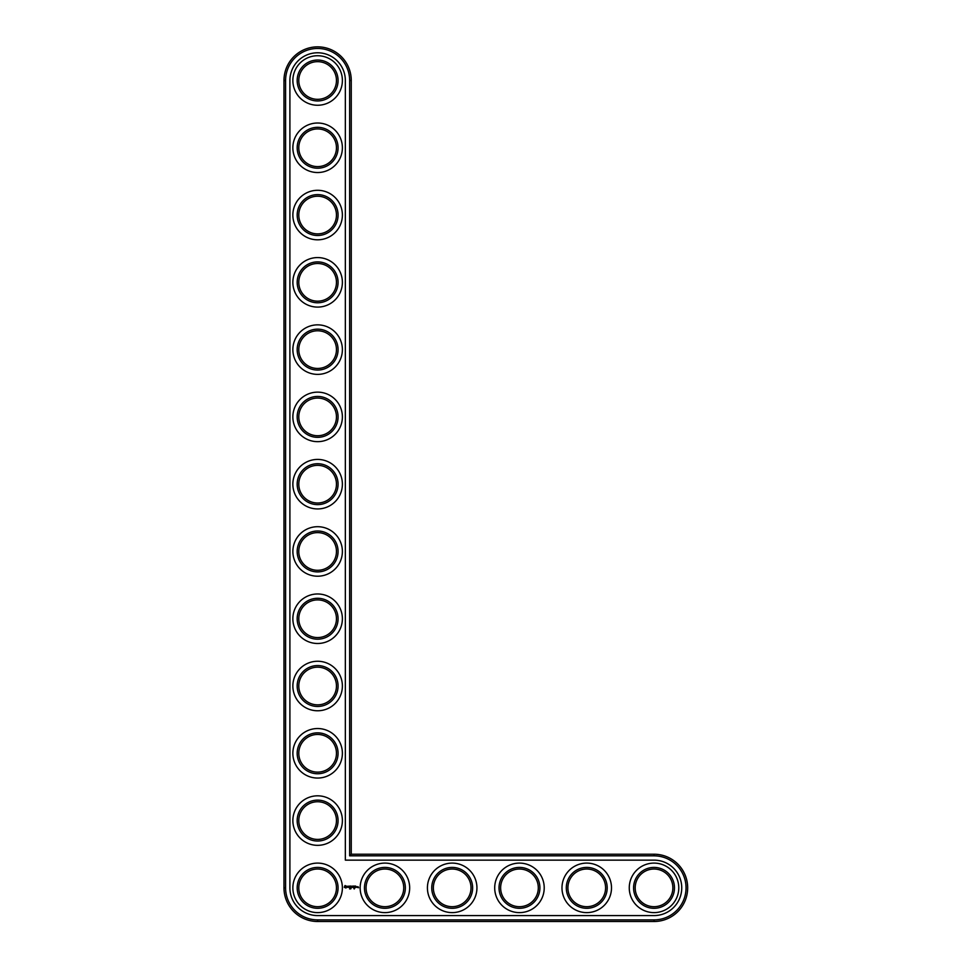 <?xml version="1.0" encoding="UTF-8"?>
<svg xmlns="http://www.w3.org/2000/svg" width="970" height="970" viewBox="0 0 970 970"><rect width="100%" height="100%" fill="white"/><g stroke="black" fill="none" stroke-linecap="round" stroke-linejoin="round"><path stroke-width="1.45" d="M351.261 854.218L351.261 80.498A33.635 33.635 0 0 0 317.626 46.851A33.635 33.635 0 0 0 283.98 80.498L283.98 887.865A33.635 33.635 0 0 0 317.626 921.5L654.022 921.5A33.635 33.635 0 0 0 687.669 887.865A33.635 33.635 0 0 0 654.022 854.218L351.261 854.218L349.649 855.831L349.649 80.498A32.022 32.022 0 0 0 317.626 48.464A32.022 32.022 0 0 0 285.592 80.498L285.592 887.865A32.022 32.022 0 0 0 317.626 919.887L654.022 919.887A32.022 32.022 0 0 0 686.045 887.865A32.022 32.022 0 0 0 654.022 855.831L349.649 855.831M336.457 887.865A18.842 18.842 0 0 1 308.205 904.173A18.842 18.842 0 0 1 308.205 871.545A18.842 18.842 0 0 1 336.457 887.865M338.069 887.865A20.455 20.455 0 0 1 307.393 905.568A20.455 20.455 0 0 1 307.393 870.151A20.455 20.455 0 0 1 338.069 887.865M345.344 80.498A27.718 27.718 0 0 0 317.626 52.78A27.718 27.718 0 0 0 289.897 80.498L289.897 887.865A27.718 27.718 0 0 0 317.626 915.583L654.022 915.583A27.718 27.718 0 0 0 681.74 887.865A27.718 27.718 0 0 0 654.022 860.135L345.344 860.135L345.344 80.498M342.386 887.865A24.759 24.759 0 0 1 305.247 909.302A24.759 24.759 0 0 1 305.247 866.416A24.759 24.759 0 0 1 342.386 887.865M345.017 885.549L344.253 887.271L345.975 888.035L346.739 886.313L345.017 885.549M347.454 886.265L348.388 887.016L347.527 887.356L348.545 887.332L347.624 886.568L348.472 886.228L347.454 886.265M350.109 888.253L349.588 888.932L350.109 888.253M348.776 886.216L349.261 887.526L349.83 886.131L348.776 886.216M351.104 888.29L350.716 888.932L350.922 888.253M350.134 886.059L350.049 887.453L350.946 887.526L350.218 886.216L351.031 886.131L350.134 886.059M352.51 886.095L352.001 886.956L351.334 886.131L351.419 887.526L351.492 886.434L352.001 887.198L352.498 886.434L352.668 887.441L352.51 886.095M354.05 888.872L353.868 888.241L354.05 888.872M354.705 888.253L354.305 888.932L354.705 888.253M353.904 886.059L352.995 886.131L353.08 887.526L353.904 886.059M354.317 886.059L354.317 887.526L354.317 886.059M355.65 886.059L354.753 886.131L354.838 887.526L355.735 887.453L354.923 887.368L355.65 886.059M357.142 887.453L356.572 886.713L357.142 887.453M357.372 886.713L357.372 887.526L357.372 886.713M358.088 886.713L358.573 887.756L358.088 886.713M342.386 820.584A24.759 24.759 0 0 1 305.247 842.021A24.759 24.759 0 0 1 305.247 799.135A24.759 24.759 0 0 1 342.386 820.584M338.069 820.584A20.455 20.455 0 0 1 307.393 838.298A20.455 20.455 0 0 1 307.393 802.869A20.455 20.455 0 0 1 338.069 820.584M336.457 820.584A18.842 18.842 0 0 1 308.205 836.892A18.842 18.842 0 0 1 308.205 804.263A18.842 18.842 0 0 1 336.457 820.584M409.667 887.865A24.759 24.759 0 0 1 372.529 909.302A24.759 24.759 0 0 1 372.529 866.416A24.759 24.759 0 0 1 409.667 887.865M405.351 887.865A20.455 20.455 0 0 1 374.675 905.568A20.455 20.455 0 0 1 374.675 870.151A20.455 20.455 0 0 1 405.351 887.865M403.738 887.865A18.842 18.842 0 0 1 375.487 904.173A18.842 18.842 0 0 1 375.487 871.545A18.842 18.842 0 0 1 403.738 887.865M342.386 753.302A24.759 24.759 0 0 1 305.247 774.739A24.759 24.759 0 0 1 305.247 731.853A24.759 24.759 0 0 1 342.386 753.302M338.069 753.302A20.455 20.455 0 0 1 307.393 771.017A20.455 20.455 0 0 1 307.393 735.587A20.455 20.455 0 0 1 338.069 753.302M336.457 753.302A18.842 18.842 0 0 1 308.205 769.61A18.842 18.842 0 0 1 308.205 736.982A18.842 18.842 0 0 1 336.457 753.302M476.937 887.865A24.759 24.759 0 0 1 439.798 909.302A24.759 24.759 0 0 1 439.798 866.416A24.759 24.759 0 0 1 476.937 887.865M472.632 887.865A20.455 20.455 0 0 1 441.956 905.568A20.455 20.455 0 0 1 441.956 870.151A20.455 20.455 0 0 1 472.632 887.865M471.02 887.865A18.842 18.842 0 0 1 442.769 904.173A18.842 18.842 0 0 1 442.769 871.545A18.842 18.842 0 0 1 471.02 887.865M342.386 686.02A24.759 24.759 0 0 1 305.247 707.457A24.759 24.759 0 0 1 305.247 664.571A24.759 24.759 0 0 1 342.386 686.02M338.069 686.02A20.455 20.455 0 0 1 307.393 703.735A20.455 20.455 0 0 1 307.393 668.306A20.455 20.455 0 0 1 338.069 686.02M336.457 686.02A18.842 18.842 0 0 1 308.205 702.328A18.842 18.842 0 0 1 308.205 669.7A18.842 18.842 0 0 1 336.457 686.02M342.386 618.739A24.759 24.759 0 0 1 305.247 640.176A24.759 24.759 0 0 1 305.247 597.29A24.759 24.759 0 0 1 342.386 618.739M338.069 618.739A20.455 20.455 0 0 1 307.393 636.453A20.455 20.455 0 0 1 307.393 601.024A20.455 20.455 0 0 1 338.069 618.739M336.457 618.739A18.842 18.842 0 0 1 308.205 635.047A18.842 18.842 0 0 1 308.205 602.418A18.842 18.842 0 0 1 336.457 618.739M342.386 551.457A24.759 24.759 0 0 1 305.247 572.894A24.759 24.759 0 0 1 305.247 530.02A24.759 24.759 0 0 1 342.386 551.457M338.069 551.457A20.455 20.455 0 0 1 307.393 569.172A20.455 20.455 0 0 1 307.393 533.742A20.455 20.455 0 0 1 338.069 551.457M336.457 551.457A18.842 18.842 0 0 1 308.205 567.777A18.842 18.842 0 0 1 308.205 535.137A18.842 18.842 0 0 1 336.457 551.457M544.218 887.865A24.759 24.759 0 0 1 507.08 909.302A24.759 24.759 0 0 1 507.08 866.416A24.759 24.759 0 0 1 544.218 887.865M539.914 887.865A20.455 20.455 0 0 1 509.238 905.568A20.455 20.455 0 0 1 509.238 870.151A20.455 20.455 0 0 1 539.914 887.865M538.301 887.865A18.842 18.842 0 0 1 510.05 904.173A18.842 18.842 0 0 1 510.05 871.545A18.842 18.842 0 0 1 538.301 887.865M611.5 887.865A24.759 24.759 0 0 1 574.361 909.302A24.759 24.759 0 0 1 574.361 866.416A24.759 24.759 0 0 1 611.5 887.865M607.196 887.865A20.455 20.455 0 0 1 576.519 905.568A20.455 20.455 0 0 1 576.519 870.151A20.455 20.455 0 0 1 607.196 887.865M605.583 887.865A18.842 18.842 0 0 1 577.32 904.173A18.842 18.842 0 0 1 577.32 871.545A18.842 18.842 0 0 1 605.583 887.865M678.782 887.865A24.759 24.759 0 0 1 641.643 909.302A24.759 24.759 0 0 1 641.643 866.416A24.759 24.759 0 0 1 678.782 887.865M674.477 887.865A20.455 20.455 0 0 1 643.801 905.568A20.455 20.455 0 0 1 643.801 870.151A20.455 20.455 0 0 1 674.477 887.865M672.865 887.865A18.842 18.842 0 0 1 644.601 904.173A18.842 18.842 0 0 1 644.601 871.545A18.842 18.842 0 0 1 672.865 887.865M342.386 484.175A24.759 24.759 0 0 1 305.247 505.625A24.759 24.759 0 0 1 305.247 462.738A24.759 24.759 0 0 1 342.386 484.175M338.069 484.175A20.455 20.455 0 0 1 307.393 501.89A20.455 20.455 0 0 1 307.393 466.461A20.455 20.455 0 0 1 338.069 484.175M336.457 484.175A18.842 18.842 0 0 1 308.205 500.496A18.842 18.842 0 0 1 308.205 467.867A18.842 18.842 0 0 1 336.457 484.175M342.386 416.894A24.759 24.759 0 0 1 305.247 438.343A24.759 24.759 0 0 1 305.247 395.457A24.759 24.759 0 0 1 342.386 416.894M338.069 416.894A20.455 20.455 0 0 1 307.393 434.608A20.455 20.455 0 0 1 307.393 399.179A20.455 20.455 0 0 1 338.069 416.894M336.457 416.894A18.842 18.842 0 0 1 308.205 433.214A18.842 18.842 0 0 1 308.205 400.586A18.842 18.842 0 0 1 336.457 416.894M342.386 349.612A24.759 24.759 0 0 1 305.247 371.061A24.759 24.759 0 0 1 305.247 328.175A24.759 24.759 0 0 1 342.386 349.612M338.069 349.612A20.455 20.455 0 0 1 307.393 367.327A20.455 20.455 0 0 1 307.393 331.898A20.455 20.455 0 0 1 338.069 349.612M336.457 349.612A18.842 18.842 0 0 1 308.205 365.933A18.842 18.842 0 0 1 308.205 333.304A18.842 18.842 0 0 1 336.457 349.612M342.386 282.331A24.759 24.759 0 0 1 305.247 303.78A24.759 24.759 0 0 1 305.247 260.894A24.759 24.759 0 0 1 342.386 282.331M338.069 282.331A20.455 20.455 0 0 1 307.393 300.045A20.455 20.455 0 0 1 307.393 264.628A20.455 20.455 0 0 1 338.069 282.331M336.457 282.331A18.842 18.842 0 0 1 308.205 298.651A18.842 18.842 0 0 1 308.205 266.022A18.842 18.842 0 0 1 336.457 282.331M342.386 215.049A24.759 24.759 0 0 1 305.247 236.498A24.759 24.759 0 0 1 305.247 193.612A24.759 24.759 0 0 1 342.386 215.049M338.069 215.049A20.455 20.455 0 0 1 307.393 232.764A20.455 20.455 0 0 1 307.393 197.346A20.455 20.455 0 0 1 338.069 215.049M336.457 215.049A18.842 18.842 0 0 1 308.205 231.369A18.842 18.842 0 0 1 308.205 198.741A18.842 18.842 0 0 1 336.457 215.049M342.386 147.779A24.759 24.759 0 0 1 305.247 169.216A24.759 24.759 0 0 1 305.247 126.33A24.759 24.759 0 0 1 342.386 147.779M338.069 147.779A20.455 20.455 0 0 1 307.393 165.482A20.455 20.455 0 0 1 307.393 130.065A20.455 20.455 0 0 1 338.069 147.779M336.457 147.779A18.842 18.842 0 0 1 308.205 164.088A18.842 18.842 0 0 1 308.205 131.459A18.842 18.842 0 0 1 336.457 147.779M342.386 80.498A24.759 24.759 0 0 1 305.247 101.935A24.759 24.759 0 0 1 305.247 59.049A24.759 24.759 0 0 1 342.386 80.498M338.069 80.498A20.455 20.455 0 0 1 307.393 98.212A20.455 20.455 0 0 1 307.393 62.783A20.455 20.455 0 0 1 338.069 80.498M336.457 80.498A18.842 18.842 0 0 1 308.205 96.806A18.842 18.842 0 0 1 308.205 64.178A18.842 18.842 0 0 1 336.457 80.498M345.49 886.131L346.157 886.786L345.49 887.453L344.835 886.786L345.49 886.131M351.261 80.498L349.649 80.498M654.022 854.218L654.022 855.831M283.98 80.498L285.592 80.498M654.022 921.5L654.022 919.887M283.98 887.865L285.592 887.865M317.626 921.5L317.626 919.887"/></g></svg>
